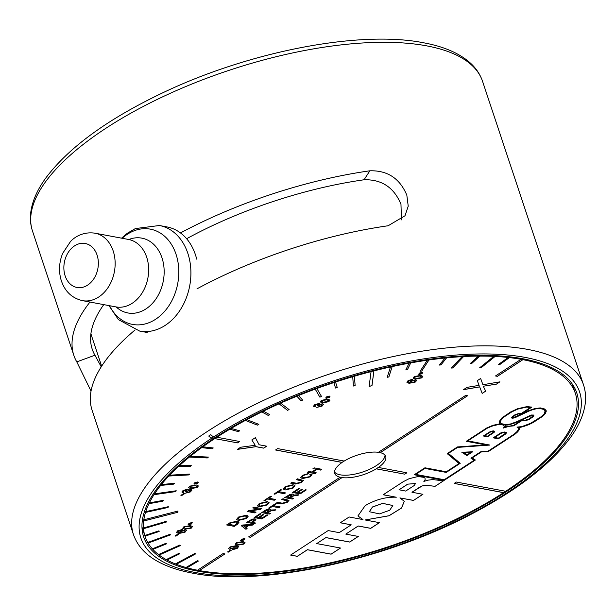 <?xml version="1.0" encoding="UTF-8"?>
<svg xmlns="http://www.w3.org/2000/svg" width="616" height="616" viewBox="0 0 616 616"><rect width="100%" height="100%" fill="white"/><g stroke="black" fill="none" stroke-linecap="round" stroke-linejoin="round"><path stroke-width="0.92" d="M180.48 232.933A237.152 90.444 -18.4 0 1 369.862 170.801C387.487 170.293 399.807 178.424 406.83 195.187L408.231 206.144L404.997 215.762L388.142 225.756A237.152 90.444 161.6 0 0 196.997 288.827M401.463 219.881L400.97 204.243C393.978 187.441 381.674 179.287 364.056 179.772A217.764 83.052 161.6 0 0 186.625 238.731M208.732 436.02A5.968 3.157 56.7 0 0 211.95 438.045L213.86 438.392A228.205 87.033 161.6 0 0 143.69 536.983A228.205 87.033 161.6 0 0 197.405 571.101A228.205 87.033 161.6 0 0 450.727 522.43A228.205 87.033 161.6 0 0 576.769 392.916A228.205 87.033 161.6 0 0 523.046 358.797A228.205 87.033 161.6 0 0 215.854 437.098L213.968 436.736A5.968 3.095 57.1 0 1 210.787 434.688A235.404 89.774 161.6 0 0 208.732 436.02A5.906 3.119 -123.3 0 0 211.935 437.991L213.86 438.392M101.24 366.828L94.941 355.216L76.784 361.877L91.029 391.122M76.784 361.877A237.152 90.444 -18.4 0 1 73.828 355.332A237.152 90.444 -18.4 0 1 89.974 302.048M135.104 329.93A237.152 90.444 161.6 0 0 92.107 410.279L133.456 534.572C137.73 546.7 146.877 556.217 160.907 563.116C169.8 567.529 180.311 570.863 192.438 573.119C261.384 587.14 385.439 560.26 474.058 512.72C518.264 489.273 550.134 464.572 569.661 438.623C578.224 427.034 583.36 415.731 585.069 404.72C586.101 397.767 585.585 391.145 583.514 384.854A237.152 90.444 161.6 0 0 527.689 349.403A237.152 90.444 161.6 0 0 264.441 399.977A237.152 90.444 161.6 0 0 133.456 534.572M103.773 304.627A217.764 83.052 161.6 0 0 92.231 349.21A217.764 83.052 161.6 0 0 94.941 355.216M215.777 437.083A228.205 87.033 161.6 0 0 213.844 438.338M357.904 515.938L362.94 519.565L349.172 516.986L340.286 522.784L351.22 524.832L339.231 532.648L328.174 530.576L290.598 555.078L297.328 556.333L307.43 549.749L331.1 554.177L340.533 548.032L316.74 543.582L325.895 537.606L349.688 542.065L358.312 536.444L345.815 534.103L358.204 526.025L370.701 528.366L379.456 522.653L365.142 519.973L389.073 515.761L401.501 508.092L404.304 501.332L399.923 497.905L413.498 500.446L422.93 494.294L411.981 492.246L422.176 485.947L427.435 485.447L435.058 486.332L443.497 480.834L432.725 479.587L428.089 480.141L423.862 481.404L425.102 479.964L425.002 478.078L423.831 477.346L418.048 476.522L409.14 478.694L403.357 481.62L383.183 494.771L396.273 497.228C385.731 496.843 375.36 499.653 365.165 505.659L357.911 515.962L362.94 519.565M392.839 505.513L382.682 503.395L372.488 507.03L369.354 511.727L379.525 513.89L389.728 510.256L392.839 505.513L382.667 503.341L372.464 506.976L369.346 511.703M90.929 333.556A214.183 81.682 161.6 0 0 91.707 336.305L101.648 366.189M186.04 567.475A226.711 86.463 -18.4 0 0 186.994 567.736L187.01 567.79A226.711 86.463 161.6 0 0 197.52 570.223L223.061 553.576L224.956 553.93L199.407 570.532A226.711 86.463 -18.4 0 1 198.452 570.354A226.711 86.463 -18.4 0 1 197.582 570.185M175.445 563.909A226.711 86.463 -18.4 0 0 176.284 564.233L176.299 564.287A226.711 86.463 161.6 0 0 185.986 567.505L197.413 560.753L198.437 561.037L187.01 567.79M166.258 559.59A226.711 86.463 -18.4 0 0 166.967 559.975L166.99 560.029A226.711 86.463 161.6 0 0 175.398 563.933L194.802 553.491L195.703 553.853L176.299 564.287M158.543 554.546A226.711 86.463 -18.4 0 0 159.128 554.993L159.144 555.047A226.711 86.463 161.6 0 0 166.22 559.605L178.956 553.368L179.726 553.784L166.99 560.029M152.368 548.825A226.711 86.463 -18.4 0 0 152.822 549.326L152.837 549.372A226.711 86.463 161.6 0 0 158.512 554.562L179.71 545.098L180.342 545.583L159.144 555.047M335.52 387.98L337.221 387.425L335.543 381.989A226.711 86.463 -18.4 0 0 333.841 382.551L333.857 382.598A226.711 86.463 161.6 0 0 316.87 388.504L316.855 388.457A226.711 86.463 -18.4 0 0 315.184 389.066L315.2 389.12A226.711 86.463 161.6 0 0 298.521 395.549L298.506 395.503A226.711 86.463 -18.4 0 0 296.866 396.165L296.881 396.219A226.711 86.463 161.6 0 0 280.634 403.126L280.619 403.072A226.711 86.463 -18.4 0 0 279.033 403.788L279.048 403.834A226.711 86.463 161.6 0 0 263.363 411.172L263.34 411.118A226.711 86.463 -18.4 0 0 261.815 411.873L261.831 411.919A226.711 86.463 161.6 0 0 246.816 419.627L246.8 419.573A226.711 86.463 -18.4 0 0 245.345 420.358L245.361 420.412A226.711 86.463 161.6 0 0 231.139 428.428L231.123 428.374A226.711 86.463 -18.4 0 0 229.753 429.183L229.768 429.237A226.711 86.463 161.6 0 0 216.878 437.229L216.855 437.175A226.711 86.463 -18.4 0 0 214.73 438.561L214.745 438.615A226.711 86.463 161.6 0 0 202.849 446.793L202.826 446.739A226.711 86.463 -18.4 0 0 201.655 447.586L201.671 447.64A226.711 86.463 161.6 0 0 190.444 456.217L190.429 456.163A226.711 86.463 -18.4 0 0 189.366 457.018L189.381 457.072A226.711 86.463 161.6 0 0 179.333 465.704L179.318 465.658A226.711 86.463 -18.4 0 0 178.378 466.512L178.394 466.566A226.711 86.463 161.6 0 0 169.6 475.19L169.585 475.136A226.711 86.463 -18.4 0 0 168.769 475.999L168.792 476.045A226.711 86.463 161.6 0 0 161.315 484.6L161.3 484.546A226.711 86.463 -18.4 0 0 160.622 485.393L160.637 485.447A226.711 86.463 161.6 0 0 154.547 493.855L154.531 493.801A226.711 86.463 -18.4 0 0 153.992 494.633L154.008 494.687A226.711 86.463 161.6 0 0 149.341 502.895L149.326 502.841A226.711 86.463 -18.4 0 0 148.933 503.649L148.949 503.695A226.711 86.463 161.6 0 0 145.746 511.642L145.722 511.588A226.711 86.463 -18.4 0 0 145.476 512.366L145.499 512.42A226.711 86.463 161.6 0 0 143.813 519.788L143.798 519.735A226.711 86.463 -18.4 0 0 143.636 520.967L143.651 521.02A226.711 86.463 161.6 0 0 143.459 528.012L143.436 527.958A226.711 86.463 -18.4 0 0 143.489 528.659L143.513 528.713A226.711 86.463 161.6 0 0 144.783 535.504L144.768 535.45A226.711 86.463 -18.4 0 0 144.968 536.105L144.991 536.159A226.711 86.463 161.6 0 0 145.106 536.513A226.711 86.463 161.6 0 0 147.755 542.465A226.711 86.463 -18.4 0 0 148.086 543.012L148.102 543.066A226.711 86.463 161.6 0 0 152.345 548.833L166.004 543.297L166.497 543.843L152.837 549.372M335.543 381.989L335.558 382.043A226.711 86.463 161.6 0 1 352.714 376.707L352.699 376.653A226.711 86.463 -18.4 0 1 354.408 376.153L354.431 376.207A226.711 86.463 161.6 0 1 371.063 371.633L371.048 371.579A226.711 86.463 -18.4 0 1 373.897 370.855L373.912 370.901A226.711 86.463 161.6 0 1 390.467 366.974L390.444 366.92A226.711 86.463 -18.4 0 1 392.138 366.551L392.161 366.605A226.711 86.463 161.6 0 1 409.062 363.209L409.047 363.163A226.711 86.463 -18.4 0 1 410.71 362.855L410.733 362.909A226.711 86.463 161.6 0 1 427.288 360.221L427.273 360.168A226.711 86.463 -18.4 0 1 428.898 359.937L428.921 359.99A226.711 86.463 161.6 0 1 445.006 358.027L444.991 357.973A226.711 86.463 -18.4 0 1 446.562 357.819L446.585 357.873A226.711 86.463 161.6 0 1 462.085 356.649L462.062 356.595A226.711 86.463 -18.4 0 1 463.571 356.51L463.586 356.564A226.711 86.463 161.6 0 1 478.378 356.094L478.363 356.04A226.711 86.463 -18.4 0 1 479.795 356.033L479.81 356.087A226.711 86.463 161.6 0 1 493.778 356.364L493.762 356.317A226.711 86.463 -18.4 0 1 495.102 356.379L495.125 356.433A226.711 86.463 161.6 0 1 508.162 357.465L508.138 357.411A226.711 86.463 -18.4 0 1 509.386 357.557L509.409 357.603A226.711 86.463 161.6 0 1 521.036 359.313L521.013 359.259A226.711 86.463 -18.4 0 1 521.968 359.436A226.711 86.463 -18.4 0 1 522.915 359.621L522.93 359.667A226.711 86.463 161.6 0 1 575.352 393.385A226.711 86.463 161.6 0 1 505.705 491.283L456.302 482.035L454.177 483.421L503.58 492.669A226.711 86.463 161.6 0 1 199.422 570.585M248.656 536.89L250.496 537.283L248.602 536.929L340.132 477.184A26.85 10.241 161.6 0 0 341.056 477.385A26.85 10.241 161.6 0 0 342.034 477.546L342.049 477.593A26.85 10.241 161.6 0 0 376.237 468.838L376.222 468.784A26.85 10.241 161.6 0 0 378.347 467.398L378.37 467.452A26.85 10.241 161.6 0 0 385.701 456.471A26.85 10.241 161.6 0 0 380.303 452.66L380.288 452.606A26.85 10.241 161.6 0 0 379.364 452.406A26.85 10.241 161.6 0 0 378.463 452.26M334.55 472.033A26.85 10.241 161.6 0 0 340.201 474.82A26.85 10.241 161.6 0 0 368.399 469.815A26.85 10.241 161.6 0 0 385.031 455.239M421.69 377.916L415.169 379.071L413.12 378.078L414.291 376.53L420.843 375.375L422.876 376.368L421.69 377.916L415.169 379.071M316.824 407.438L321.283 405.882L321.629 404.489L318.11 405.759L317.302 405.605L318.164 404.119L315.631 404.82L314.884 405.728L315.646 406.121L314.553 406.83L313.475 406.252L314.645 404.727L319.196 403.395L319.681 404.304L322.722 403.78L323.569 404.265L322.053 406.113L316.817 407.399M322.176 404.804L321.606 404.435L318.672 405.374M318.149 404.065L318.641 404.365L315.631 404.82M319.196 403.395L319.681 404.304L319.858 403.742M329.421 396.103L329.229 397.443L326.149 398.236L326.334 396.943L329.437 396.15L329.252 397.497L326.164 398.29L325.618 397.951M329.437 396.15L329.976 396.481M243.836 544.097L237.306 545.252L235.258 544.259L236.429 542.711L242.981 541.556L245.022 542.542L243.836 544.097L237.306 545.252M231.254 550.257L228.42 552.105L227.543 551.944L230.376 550.096L231.254 550.257M191.299 528.128L184.777 529.275L182.729 528.282L183.891 526.742L190.452 525.579L192.485 526.572L191.299 528.128L184.777 529.275M178.717 534.28L175.883 536.128L175.006 535.966L177.839 534.118L178.717 534.28M197.189 487.518L190.667 488.665L188.619 487.672L189.782 486.132L196.342 484.969L198.375 485.962L197.189 487.518L190.667 488.665M184.615 493.67L181.774 495.518L180.896 495.356L183.737 493.508L184.615 493.67M306.291 489.928L300.177 493.917L292.577 492.492L298.591 488.573L299.468 488.734L294.656 491.876L296.997 492.315L301.44 489.412L302.317 489.574L297.867 492.477L300.5 492.969L305.413 489.766L306.291 489.928M287.202 502.456L280.965 503.965L276.315 503.095L277.516 502.317L282.174 503.187L286.363 502.186L287.441 500.923L281.774 499.538L282.975 498.752L288.996 500.361L287.202 502.456L280.965 503.965M269.292 514.052L261.685 512.635L264.949 510.502L267.075 509.34L269.985 508.962L270.516 510.056L275.837 509.786L274.451 510.687L272.018 510.533L268.969 511.488L267.175 512.651L270.486 513.274L269.292 514.052L261.746 512.597M270.74 509.393L270.493 510.002L270.732 509.37M255.532 523.023L254.331 523.8L246.731 522.383L252.052 519.157L255.039 518.803L255.84 519.873L252.321 522.422L255.532 523.023M255.948 519.327L252.321 522.422M316.316 472.849L315.115 473.635L307.515 472.21L308.708 471.425L311.827 472.01L316.085 469.238L312.966 468.653L314.168 467.867L321.768 469.292L320.566 470.077L316.963 469.4L312.705 472.172L316.316 472.849M301.586 482.528L295.357 484.037L290.706 483.167L291.899 482.382L296.565 483.26L300.747 482.259L301.825 480.996L296.157 479.61L297.359 478.825L303.388 480.434L301.586 482.528L295.357 484.037M285.531 492.916L284.33 493.701L277.608 492.438L274.882 494.217L274.005 494.055L280.657 489.712L281.535 489.882L278.809 491.66L285.531 492.916M267.19 504.958L259.197 506.853L257.411 505.882L259.298 503.48L267.275 501.586L269.069 502.571L267.19 504.958L259.197 506.853M246.346 518.549L238.354 520.443L236.567 519.473L238.454 517.07L246.431 515.176L248.225 516.162L246.346 518.549L238.354 520.443M466.312 441.287L486.617 428.051L492.846 425.317L499.761 423.877L499.507 421.144L502.04 417.779L510.672 411.95L517.617 408.716L527.096 406.591L531.847 407.145L521.321 414.014L518.557 413.913L515.338 415.107L512.62 417.163L513.336 417.687L528.004 410.911L534.657 408.631L540.24 407.892L544.567 408.97L546.123 410.441L545.299 413.652L542.165 416.647L533.217 422.484L528.513 424.794L519.511 427.489L518.888 430.199L514.976 434.188L488.288 451.582L481.466 451.882L472.172 457.942L475.367 460.013L444.159 480.357L414.26 474.759L424.948 467.79L446.323 471.787L459.036 463.502L447.185 453.622L457.426 446.947L485.608 444.898L466.312 441.287M250.496 537.283L342.049 477.593M380.303 452.66L467.598 395.742L465.696 395.387L378.401 452.298A26.85 10.241 161.6 0 0 344.213 461.061L277.677 448.61L275.552 449.996L342.088 462.447A26.85 10.241 161.6 0 0 334.75 473.419A26.85 10.241 161.6 0 0 340.147 477.238M376.222 468.784L404.766 474.174L406.899 472.788L378.37 467.452M404.766 474.174L376.237 468.838M201.671 447.64L212.066 448.802L213.236 447.955L202.849 446.793M189.381 457.072L207.307 457.95L208.37 457.087L190.444 456.217M178.394 466.566L190.329 466.489L191.26 465.627L179.333 465.704M168.792 476.045L188.896 474.921L189.705 474.066L169.6 475.19M160.637 485.447L173.751 484.122L174.42 483.275L161.315 484.6M154.008 494.687L175.691 491.599L176.222 490.767L154.547 493.855M148.949 503.695L162.832 501.178L163.225 500.369L149.341 502.895M145.499 512.42L168.083 507.461L168.33 506.691L145.746 511.642M143.651 521.02L177.832 512.266L177.993 511.034L143.813 519.788M143.513 528.713L166.32 522.037L166.274 521.336L143.459 528.012M144.991 536.159L159.151 531.493L158.951 530.846L144.783 535.504M148.102 543.066L170.447 534.873L170.101 534.272L147.755 542.465M521.036 359.313L495.495 375.96L497.397 376.322L522.93 359.667M508.162 357.465L498.39 364.533L499.63 364.672L509.409 357.603M493.778 356.364L479.648 367.791L480.996 367.86L495.125 356.433M478.378 356.094L470.562 363.255L471.995 363.248L479.81 356.087M462.085 356.649L451.282 368.052L452.791 367.968L463.586 356.564M445.006 358.027L439.377 365.065L440.956 364.911L446.585 357.873M427.288 360.221L420.15 371.255L421.775 371.025L428.921 359.99M409.062 363.209L405.798 369.916L407.461 369.608L410.733 362.909M390.467 366.974L387.195 377.308L388.889 376.938L392.161 366.605M371.063 371.633L369.13 386.425L371.979 385.693L373.912 370.901M352.714 376.707L353.415 386.024L355.132 385.524L354.431 376.207M333.857 382.598L335.535 388.034L337.237 387.479L335.558 382.043M315.2 389.12L319.85 397.135L321.529 396.519L316.87 388.504M296.881 396.219L300.993 400.762L302.633 400.1L298.521 395.549M279.048 403.834L287.51 410.31L289.096 409.594L280.634 403.126M261.831 411.919L268.253 415.438L269.785 414.683L263.363 411.172M245.361 420.412L257.38 425.14L258.835 424.355L246.816 419.627M229.768 429.237L238.307 431.616L239.678 430.8L231.139 428.428M214.745 438.615L237.545 442.881L239.678 441.495L216.878 437.229M237.43 524.278L234.234 526.364L226.634 524.94L229.876 522.822L237.199 521.144L239.077 522.145L237.43 524.278L234.234 526.364M256.064 512.127L254.862 512.912L247.262 511.488L248.487 510.687L258.882 509.085L252.722 507.93L253.915 507.145L261.523 508.57L260.298 509.363L249.904 510.98L256.064 512.127M275.491 499.46L274.289 500.246L267.567 498.983L264.841 500.77L263.964 500.6L270.616 496.257L271.494 496.427L268.769 498.205L275.491 499.46M293.062 488.088L285.069 489.99L283.283 489.019L285.17 486.609L293.147 484.723L294.941 485.701L293.062 488.088L285.069 489.99M309.448 476.668L310.549 475.229L309.779 474.736L310.98 473.958L312.043 474.643L310.302 476.846L302.418 478.586L300.716 477.639L302.502 475.313L308.331 473.55L303.303 475.529L302.179 477.015L303.742 477.823L309.448 476.668M247.085 528.528L245.93 529.283L241.434 525.833L242.704 525.009L253.461 524.37L252.214 525.186L249.08 525.348L245.745 527.519L247.085 528.528M267.868 514.976L261.754 518.965L254.154 517.54L260.175 513.621L261.053 513.783L256.233 516.924L258.574 517.363L263.017 514.46L263.894 514.622L259.452 517.525L262.077 518.018L266.99 514.814L267.868 514.976M280.203 506.937L279.002 507.723L272.28 506.46L269.546 508.238L268.676 508.077L275.329 503.734L276.207 503.903L273.481 505.682L280.203 506.937M292.315 499.037L284.715 497.62L290.105 494.325L293.016 493.947L293.539 495.041L298.868 494.771L297.482 495.672L295.049 495.518L291.999 496.473L290.205 497.636L293.516 498.259L292.315 499.037L284.777 497.582M263.71 448.148L266.713 446.192L259.105 444.767L255.355 437.653L251.829 439.947L255.224 445.283L240.648 447.239L237.345 449.395L255.925 446.685L263.71 448.148L266.636 446.177M485.67 391.137L482.182 393.416L479.679 386.887L463.448 389.682L467.005 387.364L479.125 385.362L477.261 380.68L480.642 378.47L482.913 384.731L499.915 381.851L496.396 384.145L483.275 386.247L485.67 391.137M185.224 493.239L189.682 491.676L190.021 490.29L186.502 491.56L185.701 491.406L186.563 489.913L184.022 490.621L183.283 491.522L184.045 491.915L182.952 492.631L181.874 492.045L183.044 490.521L187.595 489.189L188.08 490.097L191.122 489.574L191.969 490.067L190.444 491.915L185.224 493.239L190.444 491.915M190.567 490.575L190.005 490.236L187.064 491.175M187.025 490.143L184.022 490.621M187.595 489.189L188.08 490.097L188.257 489.543M197.821 481.897L197.628 483.237L194.541 484.03L194.733 482.736L197.836 481.951L197.644 483.291L194.564 484.084L194.009 483.745M197.836 481.951L198.375 482.274M177.724 530.761L182.344 529.467L178.571 530.946L177.785 531.993L179.064 532.694L180.249 531.238L185.362 529.937L186.34 530.499L185.016 532.224L178.648 533.533L176.484 532.455L177.724 530.761M191.923 522.507L191.738 523.846L188.65 524.639L188.843 523.346L191.946 522.561L191.753 523.9L188.665 524.693L188.119 524.355M191.946 522.561L192.477 522.884M237.222 548.409L232.625 549.688L236.398 548.209L237.191 547.162L235.913 546.454L234.711 547.924L229.614 549.218L228.628 548.648L229.953 546.939L236.321 545.622L238.492 546.7L237.222 548.409L232.609 549.634M244.46 538.484L244.275 539.824L241.187 540.617L241.38 539.323L244.475 538.538L244.29 539.878L241.203 540.671L240.656 540.332M244.475 538.538L245.014 538.861M328.798 401.717L322.268 402.872L320.22 401.878L321.39 400.331L327.943 399.168L329.976 400.161L328.798 401.717L322.268 402.872M422.322 372.303L422.129 373.642L419.042 374.436L419.234 373.142L422.337 372.357L422.153 373.696L419.065 374.49L418.518 374.151M422.337 372.357L422.876 372.68M408.115 380.557L412.743 379.256L408.97 380.734L408.177 381.789L409.463 382.49L410.641 381.035L415.754 379.733L416.739 380.295L415.407 382.02L409.047 383.329L406.883 382.251L408.115 380.557M500.885 432.871L493.177 437.83L498.29 438.792L505.474 434.111L506.429 432.948L506.005 432.309L504.281 431.993L500.885 432.871M490.382 431.516L483.337 435.989L487.502 436.767L494.378 432.101L494.348 431.162L493.208 430.877L490.382 431.516M467.744 440.917L487.21 428.228L493.008 425.695L499.145 424.385L503.364 425.025L504.327 426.18L503.38 428.058L509.008 426.341L513.783 425.841L521.336 420.921L525.54 420.767L529.452 419.265L533.656 416.123L533.479 415.053L531.192 415.015L516.901 421.652L510.279 424.039L505.651 424.617L500.754 423.508L500.515 420.928L502.887 417.771L511.295 412.112L517.787 409.086L526.634 407.099L530.422 407.515L521.375 413.413L518.749 413.436L514.745 414.922L511.58 417.34L511.703 418.01L512.712 418.202L515.523 417.448L530.715 410.248L536.482 408.701L539.601 408.408L543.666 409.417L545.114 410.78L544.336 413.775L541.41 416.57L530.522 423.354L521.737 426.626L517.009 427.104L518.51 427.835L518.541 429.144L517.086 431.485L514.229 434.111L488.157 451.105L481.335 451.405L470.947 458.181L474.135 460.244L444.244 479.733L415.692 474.389L424.871 468.406L446.238 472.41L460.229 463.294L448.379 453.407L457.588 447.401L489.866 445.06L467.729 440.871L487.194 428.174L491.006 426.403L499.129 424.332L503.349 424.971L504.327 426.18M461.815 452.26L472.68 451.782L466.897 455.555L461.815 452.26M344.136 461.045A26.85 10.241 161.6 0 0 342.072 462.393L342.088 462.447M505.628 491.268A226.711 86.463 -18.4 0 1 503.557 492.615L503.58 492.669M214.73 438.561L237.545 442.881M237.53 442.827L239.601 441.48M454.231 483.383L503.557 492.615M275.606 449.957L342.072 462.393M404.75 474.127L406.822 472.772M369.138 386.363L371.956 385.639L373.897 370.855M495.557 375.922L497.382 376.268L522.915 359.621M380.288 452.606L467.521 395.734M199.407 570.532L224.879 553.915M250.481 537.229L342.034 477.546M143.636 520.967L177.832 512.266M177.808 512.212L177.962 511.041M245.345 420.358L257.38 425.14M257.357 425.086L258.766 424.332M279.033 403.788L287.51 410.31M287.495 410.256L289.05 409.563M315.184 389.066L319.85 397.135M319.835 397.081L321.498 396.473M353.415 385.963L355.109 385.47L354.408 376.153M387.21 377.246L388.865 376.884L392.138 366.551M420.189 371.194L421.752 370.971L428.898 359.937M451.335 367.998L452.775 367.914L463.571 356.51M479.71 367.744L480.973 367.806L495.102 356.379M176.284 564.233L195.642 553.822M159.128 554.993L180.296 545.545M148.086 543.012L170.424 534.827M143.489 528.659L166.32 522.037M166.305 521.983L166.258 521.344M145.476 512.366L168.083 507.461M168.068 507.407L168.291 506.698M153.992 494.633L175.691 491.599M175.668 491.545L176.168 490.775M168.769 475.999L188.896 474.921M188.881 474.874L189.636 474.074M189.366 457.018L207.307 457.95M207.292 457.896L208.293 457.087M229.753 429.183L238.307 431.616M238.292 431.562L239.609 430.784M261.815 411.873L268.253 415.438M268.237 415.384L269.723 414.653M296.866 396.165L300.993 400.762M300.978 400.708L302.595 400.053M405.828 369.854L407.445 369.562L410.71 362.855M439.424 365.011L440.933 364.857L446.562 357.819M470.616 363.201L471.972 363.194L479.795 356.033M498.444 364.487L499.615 364.618L509.386 357.557M186.994 567.736L198.367 561.014M166.967 559.975L179.664 553.753M152.822 549.326L166.459 543.797M144.968 536.105L159.151 531.493M159.136 531.446L158.951 530.846M148.933 503.649L162.832 501.178M162.816 501.124L163.178 500.377M160.622 485.393L173.751 484.122M173.727 484.068L174.359 483.283M178.378 466.512L190.329 466.489M190.305 466.435L191.191 465.627M201.655 447.586L212.066 448.802M212.05 448.756L213.159 447.947M383.237 494.733L396.273 497.228M424.986 478.07L425.094 478.932M425.078 478.878L425.102 479.964M425.086 479.91L424.67 480.588M424.647 480.542L423.862 481.404M443.42 480.819L435.058 486.332M435.042 486.278L431.477 485.932M431.454 485.878L427.435 485.447M427.419 485.393L425.032 485.462M425.017 485.408L423.462 485.654M423.446 485.601L422.176 485.947M422.153 485.901L420.867 486.563M420.851 486.509L419.35 487.448M419.327 487.395L411.981 492.246M422.853 494.286L413.498 500.446M413.482 500.392L399.923 497.905M404.296 501.301L401.455 508.077L389.012 515.723L365.142 519.973M345.815 534.103L358.189 525.972L370.686 528.312L379.379 522.638M316.74 543.582L325.879 537.56L349.672 542.011L358.235 536.428M290.652 555.039L297.305 556.287L307.407 549.695L331.085 554.13L340.455 548.017M340.34 522.745L351.22 524.832M407.646 484.161L399.037 489.774L405.69 491.067L414.291 485.462L415.469 483.514L407.646 484.161L415.469 483.514M399.053 489.828L407.661 484.215M448.379 453.407L457.572 447.355L489.658 445.022M415.692 474.389L424.855 468.36L446.223 472.357L460.183 463.255M470.978 458.158L474.135 460.244M517.093 427.104L518.51 427.835M511.696 417.964L513.744 418.072L515.507 417.394L526.187 412.096L534.511 409.032L539.577 408.354L543.643 409.363L545.114 410.78M500.361 422.853L500.492 420.874L502.872 417.717L512.951 411.126L517.771 409.032L523.469 407.499L526.611 407.045L530.422 407.515M503.441 427.974L508.993 426.287L513.767 425.787L521.321 420.867L525.525 420.72L529.429 419.219L532.517 417.201L533.841 415.569M499.353 423.161L499.761 423.877M531.777 407.137L521.321 414.014M521.305 413.96L519.635 413.76M519.619 413.706L518.557 413.913M518.533 413.86L516.893 414.337M516.878 414.283L515.338 415.107M515.322 415.053L513.575 416.293M513.559 416.239L512.62 417.163M512.604 417.109L512.689 417.563M546.107 410.418L546.23 411.38M546.215 411.326L545.791 412.52M545.776 412.466L545.299 413.652M545.275 413.598L543.805 415.246M543.789 415.192L542.165 416.647M542.149 416.593L533.217 422.484M533.194 422.43L530.984 423.608M530.961 423.554L528.513 424.794M528.49 424.74L526.072 425.664M526.056 425.618L523.97 426.38M523.954 426.326L521.66 427.073M521.644 427.019L519.511 427.489M519.496 427.435L519.658 428.135M519.635 428.089L519.55 428.928M519.534 428.875L518.888 430.199M518.872 430.145L518.01 431.4M517.994 431.346L516.963 432.54M516.947 432.494L514.976 434.188M514.961 434.134L488.288 451.582M488.272 451.528L481.466 451.882M481.45 451.828L472.172 457.942M475.313 459.983L444.159 480.357M444.144 480.303L414.322 474.72M447.208 453.607L459.036 463.502M466.374 441.248L485.608 444.898M506.098 425.163L505.043 425.125L505.066 426.95L513.621 425.379L521.336 420.351L524.293 420.574L528.921 419.049L532.694 416.247L531.993 415.361L515.207 422.822L508.115 424.986L505.043 425.125M505.32 425.825L505.274 426.68M532.547 415.5L532.825 415.908M532.532 415.446L531.993 415.361M531.978 415.307L531.131 415.469M531.115 415.415L529.483 416.085M529.467 416.039L527.635 416.94M527.619 416.886L525.363 418.095M525.348 418.048L522.938 419.357M522.915 419.303L520.258 420.636M520.243 420.582L517.248 421.952M517.232 421.898L515.207 422.822M515.192 422.776L512.989 423.592M512.966 423.538L510.279 424.455M510.264 424.409L508.115 424.986M508.092 424.94L506.083 425.109M467.251 454.754L464.01 452.652L470.947 452.344L467.251 454.754M470.947 452.344L464.01 452.652M472.572 451.79L466.897 455.555M466.882 455.501L461.877 452.26M483.398 435.951L487.487 436.721L493.755 432.632L494.579 431.531M490.783 431.801L484.769 435.627L487.587 436.151L493.416 432.216L493.401 431.593L492.646 431.408L490.043 432.186M490.028 432.132L484.769 435.627M493.077 431.439L492.646 431.408M492.631 431.354L491.198 431.639M491.175 431.585L490.767 431.747M493.231 437.791L498.275 438.738L505.451 434.057L506.375 432.609M501.37 433.11L494.61 437.468L498.375 438.168L505.282 433.441L505.266 432.832L503.649 432.509L500.885 433.371M500.87 433.317L494.61 437.468M505.151 432.732L503.649 432.509M503.634 432.455L503.203 432.532M503.187 432.486L502.725 432.617M502.71 432.563L501.817 432.894M501.801 432.84L501.355 433.056M234.219 526.31L226.688 524.901M239.062 522.114L237.414 524.224M237.63 522.715L236.059 521.891L230.638 522.999L228.69 524.27L234.557 525.417L237.63 522.715L236.074 521.945L230.654 523.053L228.713 524.316M238.33 520.397L236.552 519.45M248.217 516.131L246.331 518.495M246.708 516.747L245.214 515.908L239.308 517.178L238.053 518.826L239.555 519.665L245.468 518.379L246.708 516.747L245.23 515.962L239.331 517.232L238.053 518.826M255.987 512.112L254.862 512.912M254.847 512.858L247.316 511.449M252.776 507.892L258.882 509.085M261.446 508.554L260.298 509.363M260.283 509.309L250.766 510.887M250.743 510.833L249.904 510.98M259.182 506.799L257.403 505.859M269.061 502.541L267.175 504.904M267.552 503.157L266.058 502.317L260.16 503.588L258.905 505.236L260.399 506.075L266.312 504.789L267.552 503.157L266.074 502.371L260.175 503.642L258.905 505.236M275.414 499.445L274.289 500.246M274.274 500.192L267.567 498.983M267.552 498.937L264.841 500.77M264.818 500.716L264.018 500.562M271.417 496.411L268.769 498.205M285.454 492.9L284.33 493.701M284.315 493.647L277.608 492.438M277.593 492.384L274.882 494.217M274.859 494.171L274.058 494.017M281.458 489.866L278.809 491.66M285.046 489.936L283.268 488.996M294.933 485.678L293.047 488.034M293.424 486.293L291.93 485.454L286.024 486.725L284.777 488.373L286.271 489.204L292.184 487.926L293.424 486.293L291.945 485.508L286.047 486.779L284.777 488.373M295.334 483.983L290.76 483.129M301.817 480.973L300.824 480.48M300.808 480.426L296.219 479.571M303.38 480.411L301.57 482.474M310.541 475.205L309.833 474.705M312.035 474.62L310.302 476.846M310.287 476.792L302.418 478.586M302.394 478.532L300.708 477.616M308.246 473.55L307.13 474.335M307.115 474.282L303.303 475.529M303.28 475.475L302.171 476.992M316.239 472.834L315.115 473.635M315.092 473.581L307.569 472.172M313.028 468.614L316.085 469.238M321.698 469.277L320.566 470.077M320.551 470.023L316.963 469.4M316.947 469.346L312.705 472.172M247.039 528.497L245.93 529.283M245.915 529.229L241.464 525.818M253.353 524.378L252.214 525.186M252.198 525.132L249.08 525.348M249.064 525.294L245.745 527.519M247.863 525.409L243.151 525.571L245.222 527.127L247.863 525.409L243.166 525.625M255.463 523.007L254.331 523.8M254.316 523.754L246.793 522.345M255.94 519.303L255.825 519.819M253.815 519.534L254.462 519.904L253.815 519.534L250.797 520.404L248.795 521.713L251.444 522.253L253.361 521.005L253.831 519.588L250.812 520.458L248.81 521.76M267.791 514.968L261.754 518.965M261.738 518.911L254.215 517.502M260.976 513.767L256.233 516.924M263.825 514.614L259.452 517.525M275.76 509.771L274.451 510.687M274.436 510.633L273.158 510.664M273.111 510.602L272.018 510.533M272.002 510.479L267.175 512.651M270.416 513.259L269.269 514.006M268.784 509.694L269.385 510.056L268.784 509.694L265.627 510.733L263.733 511.965L266.289 512.497L268.176 511.265L268.799 509.748L263.756 512.019M280.126 506.922L279.002 507.723M278.986 507.669L272.28 506.46M272.264 506.414L269.546 508.238M269.531 508.192L268.73 508.038M276.13 503.888L273.481 505.682M280.95 503.911L276.368 503.056M287.426 500.9L286.432 500.408M286.417 500.361L281.828 499.499M288.989 500.338L287.179 502.41M298.791 494.756L297.482 495.672M297.466 495.618L296.188 495.649M296.142 495.595L295.049 495.518M295.033 495.472L291.976 496.419L290.205 497.636M293.447 498.244L292.3 498.991M291.815 494.687L292.415 495.041L291.815 494.687L288.658 495.726L286.763 496.958L289.32 497.482L291.206 496.25L291.83 494.733L286.786 497.004M306.214 489.92L300.177 493.917M300.161 493.863L292.639 492.453M299.391 488.719L294.656 491.876M302.24 489.566L297.867 492.477M237.453 449.318L255.902 446.638L263.694 448.094M251.836 439.94L255.224 445.283M485.647 391.091L482.182 393.416M482.159 393.362L479.679 386.887M479.656 386.833L463.563 389.605M477.261 380.673L479.125 385.362M499.784 381.874L496.396 384.145M496.373 384.091L483.275 386.247M184.538 493.655L181.774 495.518M181.759 495.472L180.958 495.318M190.56 490.544L190.005 490.236M187.048 491.121L186.54 491.53M186.486 491.506L185.763 491.368M187.018 490.113L186.54 489.859M184.007 490.567L183.283 491.522M183.968 491.899L182.952 492.631M182.883 492.569L181.866 492.022M191.961 490.043L190.429 491.861M190.652 488.619L188.612 487.649M198.367 485.932L197.174 487.464M197.012 486.409L195.234 485.624L190.652 486.232L189.974 487.171M190.667 486.286L189.982 487.194L191.761 487.957L196.319 487.348L197.02 486.432L195.249 485.678L190.652 486.232M194.541 484.03L194.001 483.722M197.636 482.505L195.21 482.775L195.072 483.675M195.21 482.775L195.095 483.729L194.725 483.483M195.095 483.729L197.174 483.19L197.274 482.305L195.226 482.828M178.64 534.264L175.883 536.128M175.868 536.082L175.059 535.928M182.259 529.452L181.25 530.176M181.235 530.122L178.571 530.946M178.555 530.892L177.778 531.97M186.332 530.476L185.016 532.224M184.993 532.17L178.648 533.533M178.632 533.487L176.476 532.424M184.916 530.992L184.246 530.599L181.019 531.408L180.757 532.879M181.019 531.408L180.773 532.932L180.126 532.547M180.773 532.932L184.122 532.07L184.269 530.645L181.042 531.462M184.908 530.969L184.246 530.599M184.754 529.229L182.713 528.259M192.477 526.541L191.283 528.074M184.761 526.842L184.092 527.804L185.863 528.567L190.429 527.958L191.129 527.042L189.343 526.233L184.761 526.842L184.084 527.781M189.343 526.233L184.777 526.896M191.106 526.988L189.358 526.287M188.65 524.639L188.111 524.332M189.312 523.384L189.197 524.339L191.283 523.8L191.384 522.915L191.753 523.138L189.312 523.384L189.181 524.285M191.36 522.861L189.328 523.438M231.177 550.242L228.42 552.105M228.397 552.052L227.597 551.905M237.183 547.139L235.913 546.454M235.89 546.407L234.711 547.924M234.696 547.87L229.614 549.218M229.599 549.164L228.613 548.625M238.484 546.669L237.199 548.363M234.18 546.176L234.835 546.585L234.18 546.176L230.838 547.031L230.692 548.456M230.03 548.071L230.715 548.51L233.926 547.701L234.203 546.223L230.854 547.085L230.715 548.51M237.291 545.198L235.25 544.236M245.006 542.519L243.813 544.051M241.872 542.211L237.299 542.819L236.621 543.782L238.4 544.544L242.966 543.928L243.643 542.966L241.872 542.211L237.314 542.873L236.621 543.782M243.643 542.966L241.895 542.265M241.187 540.617L240.648 540.309M241.849 539.362L241.734 540.309L243.813 539.778L243.913 538.892L244.29 539.115L241.849 539.362L241.718 540.263M243.898 538.838L241.865 539.416M326.149 398.236L325.61 397.921M329.237 396.704L326.811 396.981L326.68 397.874M326.318 397.659L328.775 397.397L328.875 396.504L326.827 397.027L326.696 397.928M322.253 402.818L320.212 401.848M329.968 400.138L328.775 401.663M322.253 400.438L321.583 401.393L323.361 402.156L327.928 401.547L328.621 400.631L326.834 399.83L322.253 400.438L321.575 401.37M326.834 399.83L322.276 400.492M328.621 400.631L326.85 399.884M322.16 404.75L321.606 404.435M318.649 405.32L317.363 405.567M315.608 404.774L314.868 405.675M315.569 406.106L314.553 406.83M314.483 406.768L313.467 406.221M323.562 404.242L322.053 406.113M322.029 406.06L316.809 407.384M419.042 374.436L418.51 374.128M422.137 372.911L419.712 373.18L419.573 374.081M419.219 373.858L421.675 373.596L421.775 372.711L419.727 373.234L419.596 374.128M415.153 379.017L413.113 378.055M422.869 376.338L421.675 377.87M415.153 376.638L414.483 377.6L416.262 378.363L420.828 377.747L421.521 376.838L419.735 376.03L415.153 376.638L414.476 377.57M419.735 376.03L415.176 376.692M421.521 376.838L419.75 376.083M412.658 379.248L411.65 379.972M411.634 379.918L408.97 380.734M408.955 380.688L408.169 381.758M416.724 380.272L415.407 382.02M415.392 381.966L409.047 383.329M409.032 383.275L406.876 382.22M411.419 381.204L411.172 382.728L414.522 381.858L414.66 380.442L415.315 380.819L414.645 380.388L411.419 381.204L411.149 382.675M411.172 382.728L410.518 382.344M414.645 380.388L411.434 381.258M108.94 305.598L118.441 319.627L139.639 331.069A53.692 40.895 100.6 0 0 179.587 310.903A53.692 40.895 100.6 0 0 189.104 257.727A53.692 40.895 100.6 0 0 159.398 225.51L166.998 226.934A53.692 40.895 100.6 0 1 196.704 259.151M147.509 260.044A34.303 26.126 100.6 0 1 129.953 304.604A34.303 26.126 100.6 0 1 115.908 306.899L82.398 300.631A34.303 26.126 100.6 0 0 107.923 287.749A34.303 26.126 100.6 0 0 113.999 253.777A34.303 26.126 100.6 0 0 95.018 233.195L128.528 239.462A34.303 26.126 100.6 0 1 140.794 246.685A34.303 26.126 100.6 0 1 147.509 260.044M364.056 179.772L369.862 170.801M211.95 438.045A231.185 88.165 161.6 0 0 195.28 572.487A231.185 88.165 161.6 0 0 507.499 492.507A231.185 88.165 161.6 0 0 525.178 357.411A231.185 88.165 161.6 0 0 213.968 436.736M426.719 45.869A237.152 90.444 161.6 0 0 163.463 96.45A237.152 90.444 161.6 0 0 32.486 231.039C30.446 224.84 29.915 218.318 30.892 211.473C32.556 200.354 37.715 188.935 46.377 177.223C69.493 146.877 108.339 118.711 162.917 92.731C249.395 51.444 359.836 30.022 423.562 42.781C443.566 46.462 459.012 53.076 469.908 62.624C475.929 67.999 480.141 74.236 482.544 81.327A237.152 90.444 161.6 0 0 426.719 45.869M213.891 436.721A231.185 88.165 161.6 0 0 211.935 437.991M128.806 239.516A38.053 28.983 100.6 0 1 162.886 260.968A38.053 28.983 100.6 0 1 151.136 304.712A38.053 28.983 100.6 0 1 116.185 306.953M122.153 238.269A48.456 36.898 100.6 0 1 177.177 258.227A48.456 36.898 100.6 0 1 156.726 318.518A48.456 36.898 100.6 0 1 109.532 305.705M64.618 274.058A22.376 17.04 100.6 0 1 76.068 244.991A22.376 17.04 100.6 0 1 97.605 256.918A22.376 17.04 100.6 0 1 86.148 285.986A22.376 17.04 100.6 0 1 64.618 274.058M32.486 231.039L73.828 355.332M482.544 81.327L583.514 384.854M141.965 527.08L145.106 536.513M572.218 383.96L575.352 393.385M159.398 225.51L135.343 228.575L127.327 233.256L121.56 238.161M95.018 233.195C82.921 231.393 74.397 237.291 70.509 241.495L62.686 253.353C59.359 261.554 58.674 269.877 60.63 278.324C63.91 290.483 71.171 297.921 82.398 300.631M139.639 331.069L147.239 332.494"/></g></svg>
